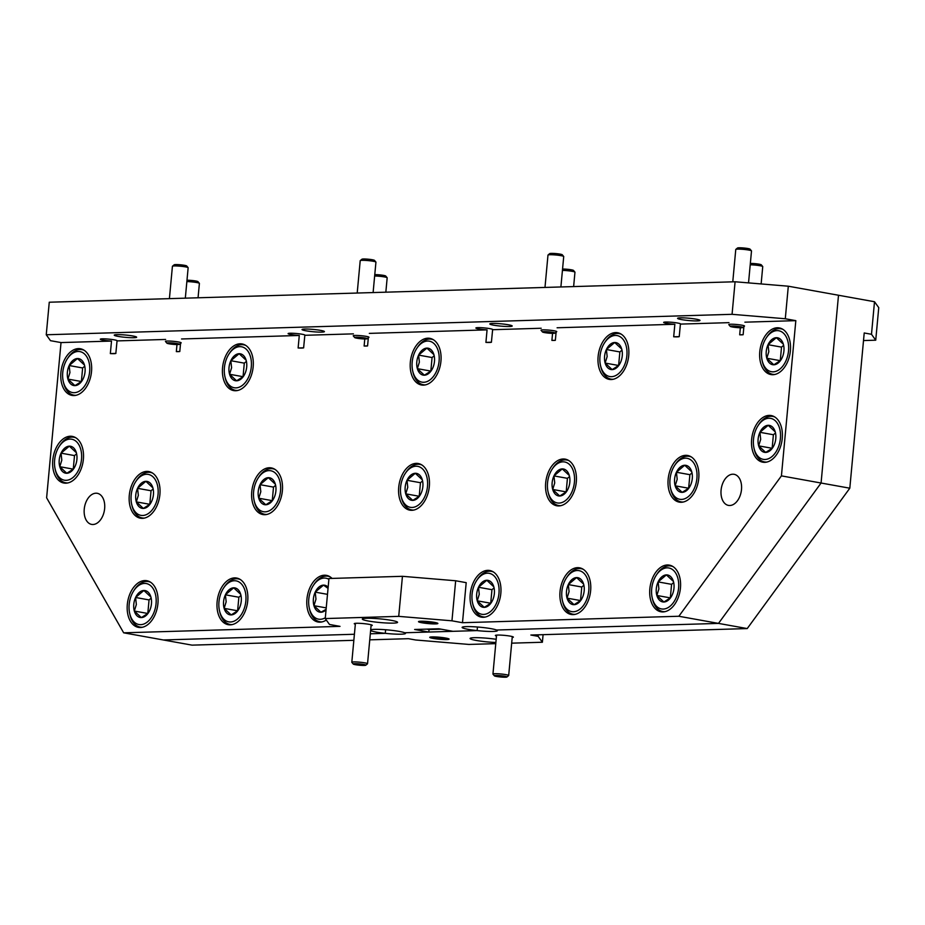 <?xml version="1.0" encoding="UTF-8"?>
<svg xmlns="http://www.w3.org/2000/svg" width="925" height="925" viewBox="0 0 925 925"><rect width="100%" height="100%" fill="white"/><g stroke="black" fill="none" stroke-linecap="round" stroke-linejoin="round"><path stroke-width="1.39" d="M370.624 630.549A17.691 1.815 -174.7 0 0 376.463 632.11A17.691 1.815 -174.7 0 0 385.274 633.336L385.609 629.752L385.274 633.336A17.691 1.815 -174.7 0 0 405.508 633.405A17.691 1.815 -174.7 0 0 404.688 632.758A17.691 1.815 -174.7 0 0 399.322 631.428A17.691 1.815 -174.7 0 0 370.694 629.798M428.818 632.041L414.643 629.486L438.808 628.769L452.984 631.324L477.127 630.596A17.691 1.815 -174.7 0 0 497.361 630.665A17.691 1.815 -174.7 0 0 496.528 630.018L718.494 623.404L496.528 630.018A17.691 1.815 -174.7 0 0 491.175 628.688A17.691 1.815 -174.7 0 0 472.432 626.699A17.691 1.815 -174.7 0 0 462.118 627.404A17.691 1.815 -174.7 0 0 468.316 629.37A17.691 1.815 -174.7 0 0 477.127 630.596L477.462 627.011L477.127 630.596L404.688 632.758L428.818 632.041L429.05 629.543L426.772 629.127M368.508 621.045A17.691 1.815 -174.7 0 0 387.251 623.034A17.691 1.815 -174.7 0 0 397.565 622.328A17.691 1.815 -174.7 0 0 391.379 620.363A17.691 1.815 -174.7 0 0 372.636 618.362A17.691 1.815 -174.7 0 0 362.322 619.068A17.691 1.815 -174.7 0 0 368.508 621.045M728.981 322.652L680.407 324.097L679.239 336.619A8.464 0.867 5.3 0 1 673.689 336.781L674.857 324.27L557.104 327.774M680.407 324.097A8.464 0.867 -174.7 0 0 680.534 323.97A8.464 0.867 -174.7 0 0 677.562 323.022A8.464 0.867 -174.7 0 0 668.602 322.073A8.464 0.867 -174.7 0 0 663.664 322.409A8.464 0.867 -174.7 0 0 666.624 323.345A8.464 0.867 -174.7 0 0 674.857 324.27M541.194 328.248L492.62 329.705L491.406 342.25M491.441 342.227A8.464 0.867 5.3 0 1 485.914 342.389L487.07 329.867L369.329 333.382M492.62 329.705A8.464 0.867 -174.7 0 0 492.748 329.566A8.464 0.867 -174.7 0 0 489.788 328.629A8.464 0.867 -174.7 0 0 480.815 327.67A8.464 0.867 -174.7 0 0 475.878 328.005A8.464 0.867 -174.7 0 0 478.838 328.953A8.464 0.867 -174.7 0 0 487.07 329.867M353.419 333.856L304.834 335.301L303.62 347.846A8.464 0.867 5.3 0 1 298.127 347.985L299.284 335.474L181.543 338.978M304.834 335.301A8.464 0.867 -174.7 0 0 304.961 335.174A8.464 0.867 -174.7 0 0 302.001 334.226A8.464 0.867 -174.7 0 0 293.028 333.278A8.464 0.867 -174.7 0 0 288.103 333.613A8.464 0.867 -174.7 0 0 291.063 334.549A8.464 0.867 -174.7 0 0 299.284 335.474M165.633 339.452L117.047 340.909L115.833 353.454M115.868 353.431A8.464 0.867 5.3 0 1 110.341 353.593L111.509 341.071L61.027 342.574L46.62 497.8L123.661 632.816L340.018 626.364L329.485 624.468L325.242 618.559L398.721 616.362L402.444 576.31L455.667 580.761L466.2 582.658L462.488 622.71L678.846 616.258L781.428 475.878L795.824 320.651L744.891 322.178M117.047 340.909A8.464 0.867 -174.7 0 0 117.174 340.77A8.464 0.867 -174.7 0 0 114.214 339.833A8.464 0.867 -174.7 0 0 105.253 338.874A8.464 0.867 -174.7 0 0 100.316 339.209A8.464 0.867 -174.7 0 0 103.276 340.157A8.464 0.867 -174.7 0 0 111.509 341.071M743.978 325.692L743.145 334.711A7.77 0.798 5.3 0 1 739.688 334.815L740.347 327.751M556.191 331.289L555.358 340.308A7.77 0.798 5.3 0 1 551.901 340.412L552.56 333.347M368.416 336.897L367.572 345.915A7.77 0.798 5.3 0 1 364.126 346.019L364.774 338.955M180.629 342.493L179.797 351.512A7.77 0.798 5.3 0 1 176.34 351.616L176.987 344.551M421.916 622.756A9.736 1.006 -174.7 0 0 432.669 623.878A9.736 1.006 -174.7 0 0 437.849 623.369A9.736 1.006 -174.7 0 0 434.484 622.386A9.736 1.006 -174.7 0 0 424.644 621.311A9.736 1.006 -174.7 0 0 418.562 621.577A9.736 1.006 -174.7 0 0 421.916 622.756M421.592 621.23A8.464 0.867 -174.7 0 0 422.841 621.484A8.464 0.867 -174.7 0 0 434.935 622.467M371.075 625.693A9.042 0.925 -174.7 0 0 372.208 625.242A9.042 0.925 -174.7 0 0 369.087 624.34A9.042 0.925 -174.7 0 0 359.941 623.334A9.042 0.925 -174.7 0 0 354.31 623.589A9.042 0.925 -174.7 0 0 355.339 624.225M732.739 474.213A15.794 10.083 100.2 0 1 734.092 474.305A15.794 10.083 100.2 0 1 741.376 490.597A15.794 10.083 100.2 0 1 729.837 505.501A15.794 10.083 100.2 0 1 728.484 505.408A15.794 10.083 100.2 0 1 721.199 489.117A15.794 10.083 100.2 0 1 732.739 474.213M95.899 493.21A15.794 10.083 100.2 0 1 97.241 493.303A15.794 10.083 100.2 0 1 104.525 509.594A15.794 10.083 100.2 0 1 92.997 524.498A15.794 10.083 100.2 0 1 91.644 524.406A15.794 10.083 100.2 0 1 84.36 508.114A15.794 10.083 100.2 0 1 95.899 493.21M611.24 379.528A23.703 15.124 -79.8 0 0 628.549 357.177A23.703 15.124 -79.8 0 0 617.622 332.734A23.703 15.124 -79.8 0 0 615.599 332.584A23.703 15.124 -79.8 0 0 598.29 354.946A23.703 15.124 -79.8 0 0 609.217 379.377A23.703 15.124 -79.8 0 0 611.24 379.528M558.816 505.929A23.703 15.124 -79.8 0 0 576.113 483.567A23.703 15.124 -79.8 0 0 565.187 459.135A23.703 15.124 -79.8 0 0 563.163 458.985A23.703 15.124 -79.8 0 0 545.854 481.347A23.703 15.124 -79.8 0 0 556.792 505.778A23.703 15.124 -79.8 0 0 558.816 505.929M411.845 510.311A23.703 15.124 -79.8 0 0 429.154 487.949A23.703 15.124 -79.8 0 0 418.227 463.517A23.703 15.124 -79.8 0 0 416.204 463.367A23.703 15.124 -79.8 0 0 398.895 485.729A23.703 15.124 -79.8 0 0 409.821 510.161A23.703 15.124 -79.8 0 0 411.845 510.311M423.465 385.135A23.703 15.124 -79.8 0 0 440.762 362.773A23.703 15.124 -79.8 0 0 429.836 338.342A23.703 15.124 -79.8 0 0 427.812 338.192A23.703 15.124 -79.8 0 0 410.515 360.542A23.703 15.124 -79.8 0 0 421.442 384.985A23.703 15.124 -79.8 0 0 423.465 385.135M235.678 390.732A23.703 15.124 -79.8 0 0 252.988 368.381A23.703 15.124 -79.8 0 0 242.061 343.938A23.703 15.124 -79.8 0 0 240.037 343.788A23.703 15.124 -79.8 0 0 222.728 366.15A23.703 15.124 -79.8 0 0 233.655 390.581A23.703 15.124 -79.8 0 0 235.678 390.732M264.885 514.693A23.703 15.124 -79.8 0 0 282.194 492.343A23.703 15.124 -79.8 0 0 271.268 467.9A23.703 15.124 -79.8 0 0 269.244 467.749A23.703 15.124 -79.8 0 0 251.935 490.111A23.703 15.124 -79.8 0 0 262.862 514.543A23.703 15.124 -79.8 0 0 264.885 514.693M483.347 617.287A23.703 15.124 -79.8 0 0 500.656 594.925A23.703 15.124 -79.8 0 0 489.73 570.494A23.703 15.124 -79.8 0 0 487.695 570.343A23.703 15.124 -79.8 0 0 470.397 592.694A23.703 15.124 -79.8 0 0 481.324 617.137A23.703 15.124 -79.8 0 0 483.347 617.287M662.959 611.922A23.703 15.124 -79.8 0 0 680.268 589.572A23.703 15.124 -79.8 0 0 669.342 565.129A23.703 15.124 -79.8 0 0 667.318 564.978A23.703 15.124 -79.8 0 0 650.009 587.34A23.703 15.124 -79.8 0 0 660.936 611.772A23.703 15.124 -79.8 0 0 662.959 611.922M681.274 502.275A23.703 15.124 -79.8 0 0 698.583 479.913A23.703 15.124 -79.8 0 0 687.657 455.482A23.703 15.124 -79.8 0 0 685.633 455.331A23.703 15.124 -79.8 0 0 668.324 477.693A23.703 15.124 -79.8 0 0 679.251 502.125A23.703 15.124 -79.8 0 0 681.274 502.275M772.907 374.706A23.703 15.124 -79.8 0 0 790.204 352.356A23.703 15.124 -79.8 0 0 779.278 327.913A23.703 15.124 -79.8 0 0 777.254 327.762A23.703 15.124 -79.8 0 0 759.957 350.124A23.703 15.124 -79.8 0 0 770.883 374.556A23.703 15.124 -79.8 0 0 772.907 374.706M764.778 462.338A23.703 15.124 -79.8 0 0 782.076 439.976A23.703 15.124 -79.8 0 0 771.149 415.545A23.703 15.124 -79.8 0 0 769.126 415.394A23.703 15.124 -79.8 0 0 751.828 437.745A23.703 15.124 -79.8 0 0 762.755 462.188A23.703 15.124 -79.8 0 0 764.778 462.338M573.153 614.605A23.703 15.124 -79.8 0 0 590.462 592.243A23.703 15.124 -79.8 0 0 579.536 567.811A23.703 15.124 -79.8 0 0 577.512 567.661A23.703 15.124 -79.8 0 0 560.203 590.023A23.703 15.124 -79.8 0 0 571.13 614.454A23.703 15.124 -79.8 0 0 573.153 614.605M332.063 578.414A23.703 15.124 -79.8 0 0 326.433 575.362A23.703 15.124 -79.8 0 0 324.409 575.211A23.703 15.124 -79.8 0 0 307.1 597.573A23.703 15.124 -79.8 0 0 318.027 622.005A23.703 15.124 -79.8 0 0 320.05 622.155A23.703 15.124 -79.8 0 0 326.305 620.039M230.244 624.837A23.703 15.124 -79.8 0 0 247.553 602.476A23.703 15.124 -79.8 0 0 236.627 578.044A23.703 15.124 -79.8 0 0 234.603 577.894A23.703 15.124 -79.8 0 0 217.294 600.244A23.703 15.124 -79.8 0 0 228.221 624.687A23.703 15.124 -79.8 0 0 230.244 624.837M140.438 627.508A23.703 15.124 -79.8 0 0 157.747 605.158A23.703 15.124 -79.8 0 0 146.821 580.715A23.703 15.124 -79.8 0 0 144.786 580.565A23.703 15.124 -79.8 0 0 127.488 602.927A23.703 15.124 -79.8 0 0 138.415 627.358A23.703 15.124 -79.8 0 0 140.438 627.508M142.427 518.347A23.703 15.124 -79.8 0 0 159.724 495.997A23.703 15.124 -79.8 0 0 148.798 471.553A23.703 15.124 -79.8 0 0 146.774 471.403A23.703 15.124 -79.8 0 0 129.465 493.765A23.703 15.124 -79.8 0 0 140.392 518.197A23.703 15.124 -79.8 0 0 142.427 518.347M65.895 483.185A23.703 15.124 -79.8 0 0 83.204 460.823A23.703 15.124 -79.8 0 0 72.277 436.392A23.703 15.124 -79.8 0 0 70.242 436.242A23.703 15.124 -79.8 0 0 52.945 458.592A23.703 15.124 -79.8 0 0 63.871 483.035A23.703 15.124 -79.8 0 0 65.895 483.185M74.023 395.553A23.703 15.124 -79.8 0 0 91.332 373.203A23.703 15.124 -79.8 0 0 80.406 348.76A23.703 15.124 -79.8 0 0 78.382 348.609A23.703 15.124 -79.8 0 0 61.073 370.971A23.703 15.124 -79.8 0 0 72 395.403A23.703 15.124 -79.8 0 0 74.023 395.553M681.528 319.587A11.25 1.156 -174.7 0 0 693.438 320.859A11.25 1.156 -174.7 0 0 699.994 320.408A11.25 1.156 -174.7 0 0 696.062 319.16A11.25 1.156 -174.7 0 0 684.142 317.888A11.25 1.156 -174.7 0 0 677.586 318.339A11.25 1.156 -174.7 0 0 681.528 319.587M493.742 325.195A11.25 1.156 -174.7 0 0 505.651 326.456A11.25 1.156 -174.7 0 0 512.207 326.016A11.25 1.156 -174.7 0 0 508.276 324.756A11.25 1.156 -174.7 0 0 496.367 323.496A11.25 1.156 -174.7 0 0 489.811 323.935A11.25 1.156 -174.7 0 0 493.742 325.195M305.955 330.792A11.25 1.156 -174.7 0 0 317.876 332.063A11.25 1.156 -174.7 0 0 324.421 331.613A11.25 1.156 -174.7 0 0 320.489 330.364A11.25 1.156 -174.7 0 0 308.58 329.092A11.25 1.156 -174.7 0 0 302.024 329.543A11.25 1.156 -174.7 0 0 305.955 330.792M118.18 336.399A11.25 1.156 -174.7 0 0 130.09 337.66A11.25 1.156 -174.7 0 0 136.646 337.22A11.25 1.156 -174.7 0 0 132.703 335.96A11.25 1.156 -174.7 0 0 120.793 334.7A11.25 1.156 -174.7 0 0 114.237 335.139A11.25 1.156 -174.7 0 0 118.18 336.399M673.689 336.781L679.181 336.642M555.358 340.308L551.901 340.412M491.453 342.215L485.914 342.389M367.572 345.915L364.126 346.019M303.678 347.823L298.127 347.985M179.797 351.512L176.34 351.616M115.891 353.419L110.341 353.593M436.866 579.189L439.93 579.408M743.145 334.711L739.688 334.815M788.308 286.207L785.29 318.755L732.068 314.315L735.086 281.767L788.308 286.207L838.501 295.248L821.076 483.023L838.501 295.248L874.507 301.735L878.75 307.643L875.732 340.192L863.511 340.562M785.29 318.755L795.824 320.651M781.428 475.878L821.076 483.023L718.494 623.404L821.076 483.023L849.809 488.203L747.227 628.572L530.869 635.036L538.153 636.342L538.292 634.804M735.086 281.767L49.268 302.221L46.25 334.769L732.068 314.315M46.25 334.769L50.493 340.678L61.027 342.574M123.661 632.816L163.309 639.961L354.414 634.261L163.309 639.961L192.042 645.141L353.847 640.308M370.324 633.787L385.274 633.336L370.324 633.787M678.846 616.258L747.227 628.572M455.667 580.761L451.955 620.814L462.488 622.71M451.955 620.814L398.721 616.362M441.098 629.173L429.05 629.543M325.242 618.559L328.965 578.507L402.444 576.31M496.17 639.291A17.691 1.815 -174.7 0 0 470.073 638.47A17.691 1.815 -174.7 0 0 476.259 640.447A17.691 1.815 -174.7 0 0 495.881 642.482M433.154 638.423A9.736 1.006 -174.7 0 0 443.908 639.533A9.736 1.006 -174.7 0 0 449.087 639.025A9.736 1.006 -174.7 0 0 445.723 638.053A9.736 1.006 -174.7 0 0 435.883 636.978A9.736 1.006 -174.7 0 0 429.813 637.244A9.736 1.006 -174.7 0 0 433.154 638.423M432.831 636.897A8.464 0.867 -174.7 0 0 434.079 637.152A8.464 0.867 -174.7 0 0 446.174 638.134M512.207 637.475A9.042 0.925 -174.7 0 0 513.34 637.036A9.042 0.925 -174.7 0 0 510.218 636.122A9.042 0.925 -174.7 0 0 501.084 635.128A9.042 0.925 -174.7 0 0 495.442 635.371A9.042 0.925 -174.7 0 0 496.482 636.018M875.732 340.192L871.489 334.283L864.216 332.977L849.809 488.203M495.777 643.638L468.906 644.436L415.683 639.996L408.399 638.689L369.757 639.834M871.489 334.283L874.507 301.735M511.687 643.164L542.385 642.251L538.153 636.342M543.091 634.666L542.385 642.251M131.153 495.28A20.812 13.285 -79.8 0 0 131.697 504.391A20.812 13.285 -79.8 0 0 145.803 514.855A20.812 13.285 -79.8 0 0 158.048 494.47A20.812 13.285 -79.8 0 0 151.168 475.473A20.812 13.285 -79.8 0 0 135.836 481.462A20.812 13.285 -79.8 0 0 131.153 495.28M144.416 518.092A23.125 14.754 100.2 0 1 142.253 517.954A23.125 14.754 100.2 0 1 132.021 505.767L131.697 504.391M135.755 495.141A13.678 8.73 -79.8 0 0 136.31 501.882A13.678 8.73 -79.8 0 0 143.34 508.426A13.678 8.73 -79.8 0 0 150.359 503.697A13.678 8.73 -79.8 0 0 151.619 501.419A13.678 8.73 -79.8 0 0 153.076 488.62A13.678 8.73 -79.8 0 0 152.879 487.868A13.678 8.73 -79.8 0 0 145.861 481.324A13.678 8.73 -79.8 0 0 137.571 488.331A13.678 8.73 -79.8 0 0 135.755 495.141M152.879 487.868L145.861 481.324L137.571 488.331L138.334 495.361L136.31 501.882L143.34 508.426L149.746 504.356M135.836 481.462L136.611 480.283A23.125 14.754 100.2 0 1 150.451 472.432A23.125 14.754 100.2 0 1 152.532 473.057M153.157 488.967L151.041 490.759L149.792 504.31L136.31 501.882M151.041 490.759L137.571 488.331M186.989 280.252A6.325 0.648 5.3 0 1 195.753 280.992A6.325 0.648 5.3 0 1 197.938 281.628L199.361 283.316A7.897 0.809 -174.7 0 0 196.632 282.53A7.897 0.809 -174.7 0 0 186.862 281.593M198.054 297.781L199.395 283.408A7.897 0.809 -174.7 0 0 199.361 283.316M363.618 664.451A6.325 0.648 -174.7 0 0 356.634 663.722A6.325 0.648 -174.7 0 0 353.269 664.058A6.325 0.648 -174.7 0 0 355.454 664.693A6.325 0.648 -174.7 0 0 361.837 665.387A6.325 0.648 -174.7 0 0 365.78 665.214A6.325 0.648 -174.7 0 0 363.618 664.451M353.269 664.058L351.847 662.358A7.897 0.809 5.3 0 1 351.812 662.277A7.897 0.809 5.3 0 1 356.414 661.965A7.897 0.809 5.3 0 1 364.785 662.855A7.897 0.809 5.3 0 1 367.537 663.734A7.897 0.809 5.3 0 1 367.491 663.815L365.78 665.214M62.75 372.486A20.812 13.285 -79.8 0 0 63.305 381.597A20.812 13.285 -79.8 0 0 77.399 392.061A20.812 13.285 -79.8 0 0 89.644 371.688A20.812 13.285 -79.8 0 0 82.776 352.679A20.812 13.285 -79.8 0 0 67.433 358.669A20.812 13.285 -79.8 0 0 62.75 372.486M76.012 395.299A23.125 14.754 100.2 0 1 73.85 395.16A23.125 14.754 100.2 0 1 63.617 382.973L63.305 381.597M67.363 372.347A13.678 8.73 -79.8 0 0 67.918 379.088A13.678 8.73 -79.8 0 0 74.937 385.632A13.678 8.73 -79.8 0 0 81.955 380.903A13.678 8.73 -79.8 0 0 83.227 378.626A13.678 8.73 -79.8 0 0 84.672 365.826A13.678 8.73 -79.8 0 0 84.487 365.074A13.678 8.73 -79.8 0 0 77.457 358.53A13.678 8.73 -79.8 0 0 69.178 365.537A13.678 8.73 -79.8 0 0 67.363 372.347M84.487 365.074L77.457 358.53L69.178 365.537L69.93 372.567L67.918 379.088L74.937 385.632L81.342 381.562M67.433 358.669L68.207 357.489A23.125 14.754 100.2 0 1 82.047 349.638A23.125 14.754 100.2 0 1 84.129 350.263M84.753 366.173L82.637 367.965L81.388 381.516L67.918 379.088M82.637 367.965L69.178 365.537M54.621 460.107A20.812 13.285 -79.8 0 0 55.176 469.229A20.812 13.285 -79.8 0 0 69.271 479.693A20.812 13.285 -79.8 0 0 81.516 459.309A20.812 13.285 -79.8 0 0 74.648 440.3A20.812 13.285 -79.8 0 0 59.304 446.289A20.812 13.285 -79.8 0 0 54.621 460.107M67.883 482.931A23.125 14.754 100.2 0 1 65.721 482.792A23.125 14.754 100.2 0 1 55.488 470.594L55.176 469.229M59.235 459.968A13.678 8.73 -79.8 0 0 59.79 466.709A13.678 8.73 -79.8 0 0 66.808 473.265A13.678 8.73 -79.8 0 0 73.827 468.524A13.678 8.73 -79.8 0 0 75.098 466.258A13.678 8.73 -79.8 0 0 76.544 453.458A13.678 8.73 -79.8 0 0 76.359 452.707A13.678 8.73 -79.8 0 0 69.329 446.162A13.678 8.73 -79.8 0 0 61.05 453.158A13.678 8.73 -79.8 0 0 59.235 459.968M76.359 452.707L69.329 446.162L61.05 453.158L61.802 460.188L59.79 466.709L66.808 473.265L73.214 469.183M59.304 446.289L60.079 445.11A23.125 14.754 100.2 0 1 73.919 437.259A23.125 14.754 100.2 0 1 76 437.883M76.625 453.805L74.509 455.586L73.26 469.137L59.79 466.709M74.509 455.586L61.05 453.158M599.978 356.46A20.812 13.285 -79.8 0 0 600.522 365.572A20.812 13.285 -79.8 0 0 614.628 376.036A20.812 13.285 -79.8 0 0 626.872 355.651A20.812 13.285 -79.8 0 0 619.993 336.654A20.812 13.285 -79.8 0 0 604.661 342.643A20.812 13.285 -79.8 0 0 599.978 356.46M613.24 379.273A23.125 14.754 100.2 0 1 611.078 379.134A23.125 14.754 100.2 0 1 600.845 366.947L600.522 365.572M604.58 356.322A13.678 8.73 -79.8 0 0 605.135 363.062A13.678 8.73 -79.8 0 0 612.165 369.607A13.678 8.73 -79.8 0 0 619.183 364.878A13.678 8.73 -79.8 0 0 620.444 362.6A13.678 8.73 -79.8 0 0 621.901 349.8A13.678 8.73 -79.8 0 0 621.704 349.049A13.678 8.73 -79.8 0 0 614.686 342.504A13.678 8.73 -79.8 0 0 606.395 349.511A13.678 8.73 -79.8 0 0 604.58 356.322M621.704 349.049L614.686 342.504L606.395 349.511L607.158 356.541L605.135 363.062L612.165 369.607L618.571 365.537M604.661 342.643L605.436 341.464A23.125 14.754 100.2 0 1 619.276 333.613A23.125 14.754 100.2 0 1 621.357 334.237M621.982 350.147L619.866 351.939L618.617 365.491L605.135 363.062M619.866 351.939L606.395 349.511M129.165 604.441A20.812 13.285 -79.8 0 0 129.72 613.553A20.812 13.285 -79.8 0 0 143.814 624.028A20.812 13.285 -79.8 0 0 156.059 603.643A20.812 13.285 -79.8 0 0 149.191 584.635A20.812 13.285 -79.8 0 0 133.847 590.624A20.812 13.285 -79.8 0 0 129.165 604.441M142.427 627.254A23.125 14.754 100.2 0 1 140.265 627.115A23.125 14.754 100.2 0 1 130.032 614.928L129.72 613.553M133.778 604.303A13.678 8.73 -79.8 0 0 134.333 611.043A13.678 8.73 -79.8 0 0 141.352 617.588A13.678 8.73 -79.8 0 0 148.37 612.859A13.678 8.73 -79.8 0 0 149.642 610.593A13.678 8.73 -79.8 0 0 151.087 597.781A13.678 8.73 -79.8 0 0 150.902 597.041A13.678 8.73 -79.8 0 0 143.872 590.485A13.678 8.73 -79.8 0 0 135.593 597.492A13.678 8.73 -79.8 0 0 133.778 604.303M150.902 597.041L143.872 590.485L135.593 597.492L136.345 604.522L134.333 611.043L141.352 617.588L147.757 613.518M133.847 590.624L134.622 589.445A23.125 14.754 100.2 0 1 148.463 581.594A23.125 14.754 100.2 0 1 150.544 582.218M151.168 598.14L149.052 599.92L147.803 613.472L134.333 611.043M149.052 599.92L135.593 597.492M218.971 601.759A20.812 13.285 -79.8 0 0 219.526 610.882A20.812 13.285 -79.8 0 0 233.632 621.346A20.812 13.285 -79.8 0 0 245.865 600.961A20.812 13.285 -79.8 0 0 238.997 581.952A20.812 13.285 -79.8 0 0 223.653 587.942A20.812 13.285 -79.8 0 0 218.971 601.759M232.244 624.583A23.125 14.754 100.2 0 1 230.071 624.444A23.125 14.754 100.2 0 1 219.849 612.246L219.526 610.882M223.584 601.62A13.678 8.73 -79.8 0 0 224.139 608.361A13.678 8.73 -79.8 0 0 231.169 614.917A13.678 8.73 -79.8 0 0 238.188 610.176A13.678 8.73 -79.8 0 0 239.448 607.91A13.678 8.73 -79.8 0 0 240.905 595.11A13.678 8.73 -79.8 0 0 240.708 594.359A13.678 8.73 -79.8 0 0 233.678 587.814A13.678 8.73 -79.8 0 0 225.399 594.81A13.678 8.73 -79.8 0 0 223.584 601.62M240.708 594.359L233.678 587.814L225.399 594.81L226.162 601.84L224.139 608.361L231.169 614.917L237.575 610.835M223.653 587.942L224.44 586.762A23.125 14.754 100.2 0 1 238.28 578.911A23.125 14.754 100.2 0 1 240.35 579.536M240.974 595.457L238.87 597.238L237.609 610.789L224.139 608.361M238.87 597.238L225.399 594.81M328.884 579.316A20.812 13.285 -79.8 0 0 313.471 585.259A20.812 13.285 -79.8 0 0 308.788 599.088A20.812 13.285 -79.8 0 0 309.332 608.199A20.812 13.285 -79.8 0 0 325.322 617.75M322.05 621.901A23.125 14.754 100.2 0 1 319.888 621.762A23.125 14.754 100.2 0 1 309.655 609.575L309.332 608.199M328.155 587.225A13.678 8.73 -79.8 0 0 323.484 585.132A13.678 8.73 -79.8 0 0 315.205 592.139A13.678 8.73 -79.8 0 0 313.39 598.949A13.678 8.73 -79.8 0 0 313.945 605.69A13.678 8.73 -79.8 0 0 320.975 612.234A13.678 8.73 -79.8 0 0 326.051 609.841M328.051 588.346L323.484 585.132L315.205 592.139L315.968 599.157L313.945 605.69L320.975 612.234L326.109 609.309M313.471 585.259L314.246 584.091A23.125 14.754 100.2 0 1 328.086 576.24A23.125 14.754 100.2 0 1 330.167 576.865M327.496 594.347L315.205 592.139M326.236 607.898L313.945 605.69M561.88 591.538A20.812 13.285 -79.8 0 0 562.435 600.649A20.812 13.285 -79.8 0 0 576.541 611.113A20.812 13.285 -79.8 0 0 588.774 590.728A20.812 13.285 -79.8 0 0 581.906 571.719A20.812 13.285 -79.8 0 0 566.562 577.709A20.812 13.285 -79.8 0 0 561.88 591.538M575.142 614.35A23.125 14.754 100.2 0 1 572.98 614.212A23.125 14.754 100.2 0 1 562.758 602.025L562.435 600.649M566.493 591.399A13.678 8.73 -79.8 0 0 567.048 598.14A13.678 8.73 -79.8 0 0 574.078 604.684A13.678 8.73 -79.8 0 0 581.097 599.955A13.678 8.73 -79.8 0 0 582.357 597.677A13.678 8.73 -79.8 0 0 583.814 584.877A13.678 8.73 -79.8 0 0 583.617 584.126A13.678 8.73 -79.8 0 0 576.587 577.582A13.678 8.73 -79.8 0 0 568.308 584.588A13.678 8.73 -79.8 0 0 566.493 591.399M583.617 584.126L576.587 577.582L568.308 584.588L569.072 591.607L567.048 598.14L574.078 604.684L580.484 600.603M566.562 577.709L567.349 576.541A23.125 14.754 100.2 0 1 581.189 568.69A23.125 14.754 100.2 0 1 583.259 569.314M583.883 585.224L581.779 587.017L580.518 600.568L567.048 598.14M581.779 587.017L568.308 584.588M753.505 439.259A20.812 13.285 -79.8 0 0 754.048 448.382A20.812 13.285 -79.8 0 0 768.155 458.846A20.812 13.285 -79.8 0 0 780.399 438.462A20.812 13.285 -79.8 0 0 773.531 419.453A20.812 13.285 -79.8 0 0 758.188 425.442A20.812 13.285 -79.8 0 0 753.505 439.259M766.767 462.072A23.125 14.754 100.2 0 1 764.605 461.945A23.125 14.754 100.2 0 1 754.372 449.747L754.048 448.382M758.118 439.121A13.678 8.73 -79.8 0 0 758.673 445.862A13.678 8.73 -79.8 0 0 765.692 452.417A13.678 8.73 -79.8 0 0 772.71 447.677A13.678 8.73 -79.8 0 0 773.982 445.411A13.678 8.73 -79.8 0 0 775.428 432.611A13.678 8.73 -79.8 0 0 775.231 431.859A13.678 8.73 -79.8 0 0 768.212 425.315A13.678 8.73 -79.8 0 0 759.922 432.31A13.678 8.73 -79.8 0 0 758.118 439.121M775.231 431.859L768.212 425.315L759.922 432.31L760.685 439.34L758.673 445.862L765.692 452.417L772.097 448.336M758.188 425.442L758.962 424.263A23.125 14.754 100.2 0 1 772.803 416.412A23.125 14.754 100.2 0 1 774.884 417.036M775.508 432.958L773.393 434.738L772.144 448.29L758.673 445.862M773.393 434.738L759.922 432.31M761.633 351.639A20.812 13.285 -79.8 0 0 762.188 360.75A20.812 13.285 -79.8 0 0 776.283 371.214A20.812 13.285 -79.8 0 0 788.528 350.829A20.812 13.285 -79.8 0 0 781.66 331.821A20.812 13.285 -79.8 0 0 766.316 337.822A20.812 13.285 -79.8 0 0 761.633 351.639M774.896 374.452A23.125 14.754 100.2 0 1 772.733 374.313A23.125 14.754 100.2 0 1 762.501 362.126L762.188 360.75M766.247 351.5A13.678 8.73 -79.8 0 0 766.802 358.241A13.678 8.73 -79.8 0 0 773.82 364.785A13.678 8.73 -79.8 0 0 780.839 360.056A13.678 8.73 -79.8 0 0 782.111 357.778A13.678 8.73 -79.8 0 0 783.556 344.979A13.678 8.73 -79.8 0 0 783.359 344.227A13.678 8.73 -79.8 0 0 776.341 337.683A13.678 8.73 -79.8 0 0 768.051 344.69A13.678 8.73 -79.8 0 0 766.247 351.5M783.359 344.227L776.341 337.683L768.051 344.69L768.814 351.72L766.802 358.241L773.82 364.785L780.272 360.669M766.316 337.822L767.091 336.642A23.125 14.754 100.2 0 1 780.931 328.791A23.125 14.754 100.2 0 1 783.013 329.416M783.637 345.326L781.521 347.118L780.261 360.669L766.802 358.241M781.521 347.118L768.051 344.69M670.012 479.208A20.812 13.285 -79.8 0 0 670.556 488.319A20.812 13.285 -79.8 0 0 684.662 498.783A20.812 13.285 -79.8 0 0 696.907 478.398A20.812 13.285 -79.8 0 0 690.027 459.39A20.812 13.285 -79.8 0 0 674.695 465.379A20.812 13.285 -79.8 0 0 670.012 479.208M683.274 502.021A23.125 14.754 100.2 0 1 681.112 501.882A23.125 14.754 100.2 0 1 670.879 489.695L670.556 488.319M674.614 479.069A13.678 8.73 -79.8 0 0 675.169 485.81A13.678 8.73 -79.8 0 0 682.199 492.354A13.678 8.73 -79.8 0 0 689.218 487.625A13.678 8.73 -79.8 0 0 690.478 485.347A13.678 8.73 -79.8 0 0 691.935 472.548A13.678 8.73 -79.8 0 0 691.738 471.796A13.678 8.73 -79.8 0 0 684.708 465.252A13.678 8.73 -79.8 0 0 676.429 472.259A13.678 8.73 -79.8 0 0 674.614 479.069M691.738 471.796L684.708 465.252L676.429 472.259L677.192 479.277L675.169 485.81L682.199 492.354L688.605 488.273M674.695 465.379L675.47 464.211A23.125 14.754 100.2 0 1 689.31 456.36A23.125 14.754 100.2 0 1 691.38 456.985M692.004 472.895L689.9 474.687L688.639 488.238L675.169 485.81M689.9 474.687L676.429 472.259M651.697 588.855A20.812 13.285 -79.8 0 0 652.241 597.966A20.812 13.285 -79.8 0 0 666.347 608.43A20.812 13.285 -79.8 0 0 678.592 588.057A20.812 13.285 -79.8 0 0 671.712 569.048A20.812 13.285 -79.8 0 0 656.38 575.038A20.812 13.285 -79.8 0 0 651.697 588.855M664.959 611.668A23.125 14.754 100.2 0 1 662.797 611.529A23.125 14.754 100.2 0 1 652.564 599.342L652.241 597.966M656.299 588.716A13.678 8.73 -79.8 0 0 656.854 595.457A13.678 8.73 -79.8 0 0 663.884 602.002A13.678 8.73 -79.8 0 0 670.903 597.272A13.678 8.73 -79.8 0 0 672.163 595.006A13.678 8.73 -79.8 0 0 673.62 582.195A13.678 8.73 -79.8 0 0 673.423 581.455A13.678 8.73 -79.8 0 0 666.393 574.899A13.678 8.73 -79.8 0 0 658.114 581.906A13.678 8.73 -79.8 0 0 656.299 588.716M673.423 581.455L666.393 574.899L658.114 581.906L658.878 588.936L656.854 595.457L663.884 602.002L670.29 597.932M656.38 575.038L657.155 573.858A23.125 14.754 100.2 0 1 670.995 566.007A23.125 14.754 100.2 0 1 673.065 566.632M673.701 582.542L671.585 584.334L670.324 597.885L656.854 595.457M671.585 584.334L658.114 581.906M472.074 594.208A20.812 13.285 -79.8 0 0 472.629 603.331A20.812 13.285 -79.8 0 0 486.723 613.795A20.812 13.285 -79.8 0 0 498.968 593.411A20.812 13.285 -79.8 0 0 492.1 574.402A20.812 13.285 -79.8 0 0 476.757 580.391A20.812 13.285 -79.8 0 0 472.074 594.208M485.336 617.033A23.125 14.754 100.2 0 1 483.174 616.894A23.125 14.754 100.2 0 1 472.941 604.696L472.629 603.331M476.687 594.07A13.678 8.73 -79.8 0 0 477.242 600.811A13.678 8.73 -79.8 0 0 484.261 607.367A13.678 8.73 -79.8 0 0 491.279 602.626A13.678 8.73 -79.8 0 0 492.551 600.36A13.678 8.73 -79.8 0 0 493.996 587.56A13.678 8.73 -79.8 0 0 493.8 586.808A13.678 8.73 -79.8 0 0 486.781 580.264A13.678 8.73 -79.8 0 0 478.502 587.259A13.678 8.73 -79.8 0 0 476.687 594.07M493.8 586.808L486.781 580.264L478.502 587.259L479.254 594.289L477.242 600.811L484.261 607.367L490.666 603.285M476.757 580.391L477.531 579.212A23.125 14.754 100.2 0 1 491.372 571.361A23.125 14.754 100.2 0 1 493.453 571.985M494.077 587.907L491.961 589.688L490.712 603.239L477.242 600.811M491.961 589.688L478.502 587.259M253.623 491.626A20.812 13.285 -79.8 0 0 254.167 500.737A20.812 13.285 -79.8 0 0 268.273 511.201A20.812 13.285 -79.8 0 0 280.518 490.828A20.812 13.285 -79.8 0 0 273.638 471.819A20.812 13.285 -79.8 0 0 258.306 477.809A20.812 13.285 -79.8 0 0 253.623 491.626M266.886 514.439A23.125 14.754 100.2 0 1 264.723 514.3A23.125 14.754 100.2 0 1 254.491 502.113L254.167 500.737M258.225 491.487A13.678 8.73 -79.8 0 0 258.78 498.228A13.678 8.73 -79.8 0 0 265.81 504.772A13.678 8.73 -79.8 0 0 272.829 500.043A13.678 8.73 -79.8 0 0 274.089 497.766A13.678 8.73 -79.8 0 0 275.546 484.966A13.678 8.73 -79.8 0 0 275.349 484.214A13.678 8.73 -79.8 0 0 268.319 477.67A13.678 8.73 -79.8 0 0 260.041 484.677A13.678 8.73 -79.8 0 0 258.225 491.487M275.349 484.214L268.319 477.67L260.041 484.677L260.804 491.707L258.78 498.228L265.81 504.772L272.216 500.703M258.306 477.809L259.081 476.629A23.125 14.754 100.2 0 1 272.921 468.778A23.125 14.754 100.2 0 1 274.991 469.403M275.615 485.313L273.511 487.105L272.251 500.656L258.78 498.228M273.511 487.105L260.041 484.677M224.405 367.664A20.812 13.285 -79.8 0 0 224.96 376.776A20.812 13.285 -79.8 0 0 239.066 387.24A20.812 13.285 -79.8 0 0 251.299 366.855A20.812 13.285 -79.8 0 0 244.431 347.858A20.812 13.285 -79.8 0 0 229.088 353.847A20.812 13.285 -79.8 0 0 224.405 367.664A20.812 13.285 -79.8 0 0 224.96 376.776A20.812 13.285 -79.8 0 0 239.066 387.24A20.812 13.285 -79.8 0 0 251.299 366.855A20.812 13.285 -79.8 0 0 244.431 347.858A20.812 13.285 -79.8 0 0 229.088 353.847A20.812 13.285 -79.8 0 0 224.405 367.664M237.667 390.477A23.125 14.754 100.2 0 1 235.505 390.338A23.125 14.754 100.2 0 1 225.284 378.152A23.125 14.754 100.2 0 0 235.505 390.338L236.997 390.604L235.505 390.338A23.125 14.754 100.2 0 0 237.667 390.477M229.018 367.526A13.678 8.73 -79.8 0 0 229.573 374.267A13.678 8.73 -79.8 0 0 236.603 380.811A13.678 8.73 -79.8 0 0 243.622 376.082A13.678 8.73 -79.8 0 0 244.882 373.804A13.678 8.73 -79.8 0 0 246.339 361.004A13.678 8.73 -79.8 0 0 246.142 360.253A13.678 8.73 -79.8 0 0 239.113 353.708A13.678 8.73 -79.8 0 0 230.834 360.715A13.678 8.73 -79.8 0 0 229.018 367.526A13.678 8.73 -79.8 0 0 229.573 374.267L236.603 380.811L243.009 376.741L236.603 380.811A13.678 8.73 -79.8 0 0 243.622 376.082A13.678 8.73 -79.8 0 0 244.882 373.804A13.678 8.73 -79.8 0 0 246.339 361.004A13.678 8.73 -79.8 0 0 246.142 360.253L239.113 353.708L230.834 360.715L231.597 367.745L229.573 374.267A13.678 8.73 -79.8 0 0 236.603 380.811L229.573 374.267L243.044 376.695L229.573 374.267L231.597 367.745L230.834 360.715A13.678 8.73 -79.8 0 0 229.018 367.526M229.874 352.668A23.125 14.754 100.2 0 1 243.714 344.817A23.125 14.754 100.2 0 1 245.784 345.441A23.125 14.754 100.2 0 0 243.714 344.817L245.194 345.083L243.714 344.817A23.125 14.754 100.2 0 0 229.874 352.668L229.088 353.847L229.874 352.668M246.408 361.351L244.304 363.143L243.044 376.695L244.304 363.143L230.834 360.715A13.678 8.73 -79.8 0 1 239.113 353.708L230.834 360.715L244.304 363.143L246.408 361.351M412.192 362.057A20.812 13.285 -79.8 0 0 412.747 371.179A20.812 13.285 -79.8 0 0 426.841 381.643A20.812 13.285 -79.8 0 0 439.086 361.259A20.812 13.285 -79.8 0 0 432.218 342.25A20.812 13.285 -79.8 0 0 416.874 348.239A20.812 13.285 -79.8 0 0 412.192 362.057A20.812 13.285 -79.8 0 0 412.747 371.179A20.812 13.285 -79.8 0 0 426.841 381.643A20.812 13.285 -79.8 0 0 439.086 361.259A20.812 13.285 -79.8 0 0 432.218 342.25A20.812 13.285 -79.8 0 0 416.874 348.239A20.812 13.285 -79.8 0 0 412.192 362.057M425.454 384.881A23.125 14.754 100.2 0 1 423.292 384.742A23.125 14.754 100.2 0 1 413.059 372.544A23.125 14.754 100.2 0 0 423.292 384.742L424.783 385.008L423.292 384.742A23.125 14.754 100.2 0 0 425.454 384.881M416.805 361.918A13.678 8.73 -79.8 0 0 417.36 368.659A13.678 8.73 -79.8 0 0 424.378 375.215A13.678 8.73 -79.8 0 0 431.397 370.474A13.678 8.73 -79.8 0 0 432.669 368.208A13.678 8.73 -79.8 0 0 434.114 355.408A13.678 8.73 -79.8 0 0 433.917 354.657A13.678 8.73 -79.8 0 0 426.899 348.112A13.678 8.73 -79.8 0 0 418.609 355.108A13.678 8.73 -79.8 0 0 416.805 361.918A13.678 8.73 -79.8 0 0 417.36 368.659L424.378 375.215L430.784 371.133L424.378 375.215A13.678 8.73 -79.8 0 0 431.397 370.474A13.678 8.73 -79.8 0 0 432.669 368.208A13.678 8.73 -79.8 0 0 434.114 355.408A13.678 8.73 -79.8 0 0 433.917 354.657L426.899 348.112L418.609 355.108L419.372 362.137L417.36 368.659A13.678 8.73 -79.8 0 0 424.378 375.215L417.36 368.659L430.83 371.087L417.36 368.659L419.372 362.137L418.609 355.108A13.678 8.73 -79.8 0 0 416.805 361.918M417.649 347.06A23.125 14.754 100.2 0 1 431.489 339.209A23.125 14.754 100.2 0 1 433.571 339.833A23.125 14.754 100.2 0 0 431.489 339.209L432.981 339.487L431.489 339.209A23.125 14.754 100.2 0 0 417.649 347.06L416.874 348.239L417.649 347.06M434.195 355.755L432.079 357.536L430.83 371.087L432.079 357.536L418.609 355.108A13.678 8.73 -79.8 0 1 426.899 348.112L418.609 355.108L432.079 357.536L434.195 355.755M400.583 487.244A20.812 13.285 -79.8 0 0 401.126 496.355A20.812 13.285 -79.8 0 0 415.233 506.819A20.812 13.285 -79.8 0 0 427.477 486.434A20.812 13.285 -79.8 0 0 420.597 467.426A20.812 13.285 -79.8 0 0 405.266 473.427A20.812 13.285 -79.8 0 0 400.583 487.244M413.845 510.057A23.125 14.754 100.2 0 1 411.683 509.918A23.125 14.754 100.2 0 1 401.45 497.731L401.126 496.355M405.185 487.105A13.678 8.73 -79.8 0 0 405.74 493.846A13.678 8.73 -79.8 0 0 412.77 500.39A13.678 8.73 -79.8 0 0 419.788 495.661A13.678 8.73 -79.8 0 0 421.048 493.383A13.678 8.73 -79.8 0 0 422.505 480.584A13.678 8.73 -79.8 0 0 422.309 479.832A13.678 8.73 -79.8 0 0 415.279 473.288A13.678 8.73 -79.8 0 0 407 480.295A13.678 8.73 -79.8 0 0 405.185 487.105M422.309 479.832L415.279 473.288L407 480.295L407.763 487.313L405.74 493.846L412.77 500.39L419.175 496.32M405.266 473.427L406.04 472.247A23.125 14.754 100.2 0 1 419.881 464.396A23.125 14.754 100.2 0 1 421.95 465.021M422.586 480.931L420.47 482.723L419.21 496.274L405.74 493.846M420.47 482.723L407 480.295M547.542 482.862A20.812 13.285 -79.8 0 0 548.086 491.973A20.812 13.285 -79.8 0 0 562.192 502.437A20.812 13.285 -79.8 0 0 574.437 482.052A20.812 13.285 -79.8 0 0 567.557 463.043A20.812 13.285 -79.8 0 0 552.225 469.033A20.812 13.285 -79.8 0 0 547.542 482.862M560.804 505.674A23.125 14.754 100.2 0 1 558.642 505.536A23.125 14.754 100.2 0 1 548.409 493.349L548.086 491.973M552.144 482.723A13.678 8.73 -79.8 0 0 552.711 489.464A13.678 8.73 -79.8 0 0 559.729 496.008A13.678 8.73 -79.8 0 0 566.748 491.279A13.678 8.73 -79.8 0 0 568.019 489.001A13.678 8.73 -79.8 0 0 569.465 476.202A13.678 8.73 -79.8 0 0 569.268 475.45A13.678 8.73 -79.8 0 0 562.25 468.906A13.678 8.73 -79.8 0 0 553.959 475.913A13.678 8.73 -79.8 0 0 552.144 482.723M569.268 475.45L562.25 468.906L553.959 475.913L554.722 482.931L552.711 489.464L559.729 496.008L566.135 491.927M552.225 469.033L553 467.865A23.125 14.754 100.2 0 1 566.84 460.014A23.125 14.754 100.2 0 1 568.921 460.638M569.546 476.548L567.43 478.329L566.181 491.892L552.711 489.464M567.43 478.329L553.959 475.913M246.142 360.253A13.678 8.73 -79.8 0 0 239.113 353.708L246.142 360.253M433.917 354.657A13.678 8.73 -79.8 0 0 426.899 348.112L433.917 354.657M504.749 676.233A6.325 0.648 -174.7 0 0 497.766 675.516A6.325 0.648 -174.7 0 0 494.401 675.84A6.325 0.648 -174.7 0 0 496.586 676.476A6.325 0.648 -174.7 0 0 502.98 677.169A6.325 0.648 -174.7 0 0 506.923 677.007A6.325 0.648 -174.7 0 0 504.749 676.233M494.401 675.84L492.979 674.152A7.897 0.809 5.3 0 1 492.944 674.059A7.897 0.809 5.3 0 1 497.558 673.747A7.897 0.809 5.3 0 1 505.917 674.637A7.897 0.809 5.3 0 1 508.681 675.516A7.897 0.809 5.3 0 1 508.634 675.597L506.923 677.007M740.601 326.756A6.325 0.648 -174.7 0 0 733.618 326.039A6.325 0.648 -174.7 0 0 730.253 326.363A6.325 0.648 -174.7 0 0 732.438 326.999A6.325 0.648 -174.7 0 0 738.832 327.704A6.325 0.648 -174.7 0 0 742.775 327.531A6.325 0.648 -174.7 0 0 740.601 326.756M730.253 326.363L728.842 324.675A7.897 0.809 5.3 0 1 728.808 324.583A7.897 0.809 5.3 0 1 733.409 324.27A7.897 0.809 5.3 0 1 741.769 325.161A7.897 0.809 5.3 0 1 744.532 326.051A7.897 0.809 5.3 0 1 744.486 326.132L742.775 327.531M735.814 249.403L737.526 247.992A6.325 0.648 5.3 0 1 741.468 247.831A6.325 0.648 5.3 0 1 747.862 248.524A6.325 0.648 5.3 0 1 750.048 249.16L751.47 250.848A7.897 0.809 -174.7 0 0 748.741 250.062A7.897 0.809 -174.7 0 0 740.752 249.183A7.897 0.809 -174.7 0 0 735.814 249.403A7.897 0.809 -174.7 0 0 735.768 249.484L732.773 281.836M748.533 282.888L751.505 250.941A7.897 0.809 -174.7 0 0 751.47 250.848M177.253 343.568A6.325 0.648 -174.7 0 0 170.269 342.84A6.325 0.648 -174.7 0 0 166.905 343.175A6.325 0.648 -174.7 0 0 169.09 343.811A6.325 0.648 -174.7 0 0 175.484 344.505A6.325 0.648 -174.7 0 0 179.427 344.331A6.325 0.648 -174.7 0 0 177.253 343.568M166.905 343.175L165.483 341.475A7.897 0.809 5.3 0 1 165.448 341.394A7.897 0.809 5.3 0 1 170.05 341.082A7.897 0.809 5.3 0 1 178.421 341.972A7.897 0.809 5.3 0 1 181.184 342.851A7.897 0.809 5.3 0 1 181.138 342.932L179.427 344.331M172.466 266.203L174.177 264.804A6.325 0.648 5.3 0 1 178.12 264.631A6.325 0.648 5.3 0 1 184.514 265.325A6.325 0.648 5.3 0 1 186.7 265.961L188.122 267.66A7.897 0.809 -174.7 0 0 185.393 266.863A7.897 0.809 -174.7 0 0 177.392 265.995A7.897 0.809 -174.7 0 0 172.466 266.203A7.897 0.809 -174.7 0 0 172.42 266.284L169.414 298.636M185.324 298.162L188.145 267.741A7.897 0.809 -174.7 0 0 188.122 267.66M374.775 274.644A6.325 0.648 5.3 0 1 383.54 275.384A6.325 0.648 5.3 0 1 385.713 276.02L387.136 277.72A7.897 0.809 -174.7 0 0 384.407 276.922A7.897 0.809 -174.7 0 0 374.648 275.985M385.841 292.184L387.17 277.801A7.897 0.809 -174.7 0 0 387.136 277.72M365.04 337.96A6.325 0.648 -174.7 0 0 358.056 337.243A6.325 0.648 -174.7 0 0 354.691 337.567A6.325 0.648 -174.7 0 0 356.877 338.203A6.325 0.648 -174.7 0 0 363.271 338.908A6.325 0.648 -174.7 0 0 367.213 338.735A6.325 0.648 -174.7 0 0 365.04 337.96M354.691 337.567L353.269 335.879A7.897 0.809 5.3 0 1 353.234 335.787A7.897 0.809 5.3 0 1 357.836 335.474A7.897 0.809 5.3 0 1 366.208 336.365A7.897 0.809 5.3 0 1 368.971 337.255A7.897 0.809 5.3 0 1 368.913 337.324L367.213 338.735M360.253 260.607L361.964 259.197A6.325 0.648 5.3 0 1 365.907 259.035A6.325 0.648 5.3 0 1 372.301 259.728A6.325 0.648 5.3 0 1 374.475 260.364L375.897 262.053A7.897 0.809 -174.7 0 0 373.168 261.255A7.897 0.809 -174.7 0 0 365.178 260.387A7.897 0.809 -174.7 0 0 360.253 260.607A7.897 0.809 -174.7 0 0 360.207 260.688L357.2 293.04M373.11 292.566L375.932 262.145A7.897 0.809 -174.7 0 0 375.897 262.053M562.562 269.048A6.325 0.648 5.3 0 1 571.315 269.788A6.325 0.648 5.3 0 1 573.5 270.424L574.922 272.112A7.897 0.809 -174.7 0 0 572.193 271.326A7.897 0.809 -174.7 0 0 562.435 270.389M573.627 286.588L574.957 272.204A7.897 0.809 -174.7 0 0 574.922 272.112M552.826 332.364A6.325 0.648 -174.7 0 0 545.831 331.636A6.325 0.648 -174.7 0 0 542.478 331.971A6.325 0.648 -174.7 0 0 544.652 332.607A6.325 0.648 -174.7 0 0 551.046 333.301A6.325 0.648 -174.7 0 0 554.988 333.127A6.325 0.648 -174.7 0 0 552.826 332.364M542.478 331.971L541.056 330.271A7.897 0.809 5.3 0 1 541.021 330.19A7.897 0.809 5.3 0 1 545.623 329.878A7.897 0.809 5.3 0 1 553.982 330.768A7.897 0.809 5.3 0 1 556.746 331.647A7.897 0.809 5.3 0 1 556.7 331.728L554.988 333.127M548.039 254.999L549.739 253.6A6.325 0.648 5.3 0 1 553.682 253.427A6.325 0.648 5.3 0 1 560.076 254.121A6.325 0.648 5.3 0 1 562.261 254.757L563.683 256.456A7.897 0.809 -174.7 0 0 560.955 255.658A7.897 0.809 -174.7 0 0 552.965 254.791A7.897 0.809 -174.7 0 0 548.039 254.999A7.897 0.809 -174.7 0 0 547.982 255.08L544.987 287.432M560.897 286.958L563.718 256.537A7.897 0.809 -174.7 0 0 563.683 256.456M750.337 263.44A6.325 0.648 5.3 0 1 759.101 264.18A6.325 0.648 5.3 0 1 761.287 264.816L762.709 266.516A7.897 0.809 -174.7 0 0 759.98 265.718A7.897 0.809 -174.7 0 0 750.221 264.793M761.136 283.94L762.743 266.597A7.897 0.809 -174.7 0 0 762.709 266.516M142.253 517.954L143.733 518.22M150.451 472.432L151.943 472.698M351.812 662.277L355.42 623.334M367.537 663.734L371.156 624.791M73.85 395.16L75.341 395.426M82.047 349.638L83.539 349.904M65.721 482.792L67.213 483.058M73.919 437.259L75.411 437.537M611.078 379.134L612.558 379.4M619.276 333.613L620.768 333.879M140.265 627.115L141.756 627.393M148.463 581.594L149.954 581.86M230.071 624.444L231.562 624.71M238.28 578.911L239.76 579.189M319.888 621.762L321.368 622.028M328.086 576.24L329.578 576.506M572.98 614.212L574.471 614.478M581.189 568.69L582.669 568.956M764.605 461.945L766.097 462.211M772.803 416.412L774.294 416.678M772.733 374.313L774.225 374.579M780.931 328.791L782.423 329.057M681.112 501.882L682.592 502.148M689.31 456.36L690.802 456.626M662.797 611.529L664.277 611.795M670.995 566.007L672.487 566.273M483.174 616.894L484.665 617.16M491.372 571.361L492.863 571.638M264.723 514.3L266.203 514.566M272.921 468.778L274.413 469.044M224.96 376.776L225.284 378.152L224.96 376.776M412.747 371.179L413.059 372.544L412.747 371.179M411.683 509.918L413.163 510.184M419.881 464.396L421.372 464.662M558.642 505.536L560.122 505.802M566.84 460.014L568.332 460.28M492.944 674.059L496.563 635.117M508.681 675.516L512.288 636.573"/></g></svg>
